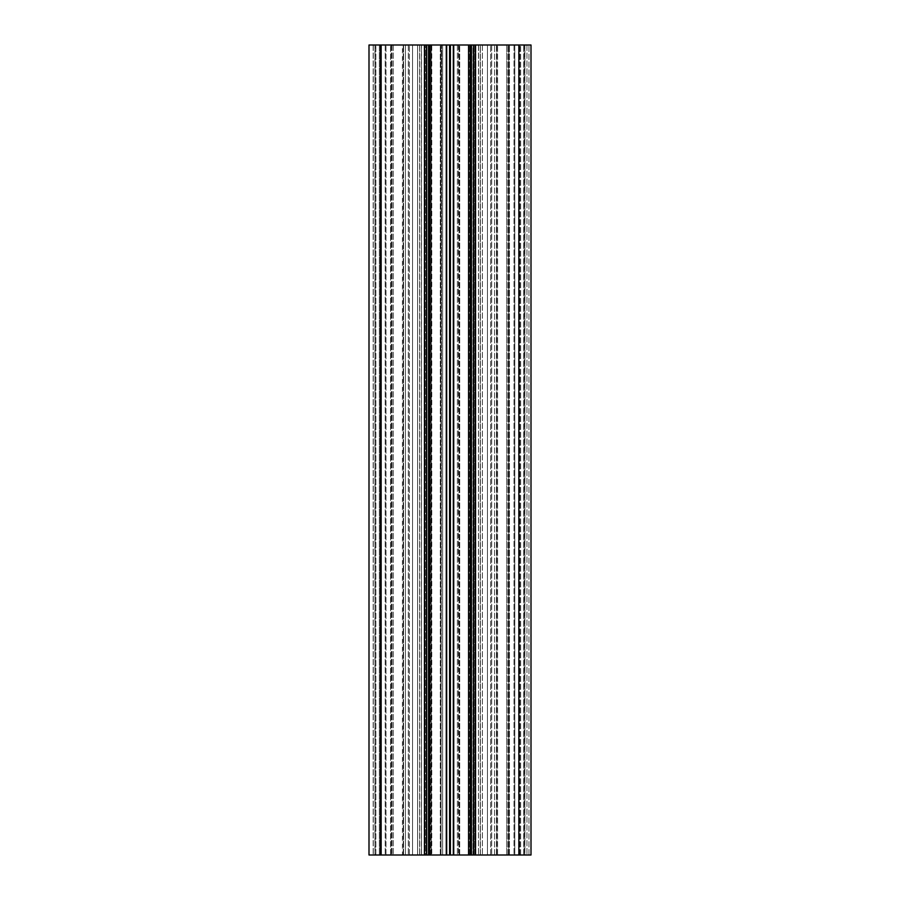 <?xml version="1.0" encoding="UTF-8"?>
<svg xmlns="http://www.w3.org/2000/svg" width="900" height="900" viewBox="0 0 900 900"><rect width="100%" height="100%" fill="white"/><g stroke="black" fill="none" stroke-linecap="round" stroke-linejoin="round"><path stroke-width="0.67" stroke-dasharray="4.5 3.38" d="M412.537 855L392.085 855L412.537 855L412.537 45L417.6 45L417.6 855L417.6 45L375.075 45L412.537 45L391.275 45L412.537 45L412.537 855M468.855 855L470.576 855L468.799 855L468.855 45L470.25 45L470.25 855L471.465 855L470.25 855L470.25 45L470.25 855L490.702 855L471.465 855L471.465 45L490.702 45L468.799 45L470.576 45L468.799 45L468.855 855M430.718 45L431.201 855L429.424 855L431.201 855L429.75 855L431.201 855L431.201 45L431.201 855L431.201 45L428.94 45L430.718 45L430.718 855L428.94 855L430.718 855L430.718 45M431.145 45L429.75 45L431.145 45L429.75 45L431.145 45L431.145 855L429.75 855L431.145 855L431.145 45M421.414 855L390.521 855L421.414 855L421.414 45L421.526 855L421.526 45L392.085 45L421.414 45L421.414 855M426.51 45L381.15 45L381.15 855L381.15 45L385.2 45L369 45L369 855L426.51 855L426.51 45L429.75 45L409.298 45L453.724 45L449.595 45L449.595 855L405.45 855L446.276 855L446.276 45L446.276 855L409.298 855L425.351 855L425.351 45L425.351 855L429.75 855L426.51 855L426.51 45L426.51 855M380.16 45L390.521 45L379.35 45L380.16 45L380.16 855L390.521 855L380.16 855L380.16 45M379.35 45L375.075 45L379.35 45L379.35 855L379.35 45M508.725 45L482.4 45L520.65 45L507.915 45L508.725 45L508.725 855L497.588 855L513.99 855L507.915 855L508.725 855L508.725 45M514.8 45L475.83 45L518.85 45L514.8 45L514.8 855L513.99 855L524.925 855L491.681 855L514.8 855L514.8 45M524.925 45L507.915 45L524.925 45L524.925 855L524.115 855L531 855L482.4 855L524.925 855L524.925 45M487.463 45L482.4 45L487.463 45L487.463 855L482.4 855L497.588 855L487.463 855L487.463 45M458.415 45L431.775 45L471.06 45L458.415 45L458.415 855L457.38 855L458.978 855L441.585 855L471.06 855L458.415 855L458.415 45M431.775 45L440.28 45L428.94 45L431.775 45L431.775 855L428.94 855L441.022 855L431.775 855L431.775 45M441.585 45L440.28 45L441.585 45L441.022 855L442.62 855L441.022 855L441.585 45M468.225 45L471.06 45L468.225 45L468.225 855L468.225 45M375.075 45L393.3 45L373.174 45L375.075 45L374.963 855L392.085 855L373.174 855L393.3 855L375.075 855L375.075 45M374.963 45L373.174 45L374.963 45L374.963 855L373.174 855L374.963 855L374.963 45M472.973 45L453.724 45L475.83 45L472.973 45L472.973 855L491.681 855L453.319 855L472.973 855L472.973 45M427.027 45L408.319 45L427.027 45L427.027 855L427.027 45M405.45 45L385.2 45L405.45 45L405.45 855L385.2 855L405.45 855L405.45 45M453.724 855L453.724 45L453.724 855L450.405 855L450.405 45L449.595 45L449.595 855L453.319 855L450.405 855L450.405 45L453.724 45L453.724 855L474.649 855L470.25 855L470.25 45L531 45L531 855L531 45L531 855L531 45L531 855L531 45L531 855L518.85 855L518.85 45M506.7 45L480.375 45L506.7 45L506.7 855L480.262 855L507.915 855L478.586 855L506.7 855L506.7 45M480.262 45L496.429 45L478.474 45L480.262 45L480.262 855L478.474 855L480.262 855L480.262 45M478.586 45L478.474 855L478.586 45M453.724 45L490.702 45L471.465 45L471.465 855L473.49 855L473.49 45M429.75 45L428.535 45L429.75 45L429.75 855L428.535 855L429.75 855L429.75 45L429.75 855M402.412 855L386.01 855L402.412 855L402.412 45M509.479 855L520.65 855L509.479 855L509.479 45L509.479 855M520.65 855L524.115 855L520.65 855L520.65 45L520.65 855M442.62 855L457.38 855L442.62 855L442.62 45L442.62 855M441.022 855L440.28 855L441.022 855L441.022 45L441.022 855M403.571 855L419.625 855L403.571 855L403.571 45L403.571 855M428.535 855L409.298 855L428.535 855L428.535 45M474.649 855L490.702 855L474.649 855L474.649 45L474.649 855M518.85 855L473.49 855M523.71 855L507.915 855L523.71 855L523.71 45L523.71 855M385.2 45L385.2 855L385.2 45M497.588 855L497.588 45L497.588 855M471.06 45L471.06 855L471.06 45M428.94 45L428.94 855L428.94 45M393.3 45L393.3 855L393.3 45M419.625 45L419.625 855L419.625 45M409.298 855L409.298 45L409.298 855M490.702 855L490.702 45L490.702 855M496.429 855L496.429 45L496.429 855M480.375 855L480.375 45L480.375 855M526.95 45L526.95 855L526.95 45M470.25 45L470.25 855M391.275 45L391.275 855L391.275 45M381.15 45L381.15 855M424.485 45L424.485 855M403.223 855L403.223 45L403.223 855M392.085 45L392.085 855L392.085 45M390.521 855L390.521 45L390.521 855M519.84 855L519.84 45L519.84 855M507.915 855L507.915 45L507.915 855M496.777 45L496.777 855L496.777 45M457.38 45L457.38 855L457.38 45M459.72 855L459.72 45L459.72 855M440.28 855L440.28 45L440.28 855M491.681 45L491.681 855L491.681 45M475.83 855L475.83 45L475.83 855M494.55 855L494.55 45L494.55 855M408.319 45L408.319 855L408.319 45M424.17 855L424.17 45L424.17 855M475.515 855L475.515 45M446.276 45L446.276 855M386.01 855L386.01 45L386.01 855M375.885 855L375.885 45L375.885 855M513.99 45L513.99 855L513.99 45M524.115 45L524.115 855L524.115 45M458.978 855L458.978 45L458.978 855M470.576 45L470.576 855L470.576 45M469.282 855L469.282 45L469.282 855M429.424 45L429.424 855L429.424 45M419.738 855L419.738 45L419.738 855M453.319 45L453.319 855M446.681 45L446.681 855M528.975 855L528.975 45L528.975 855M471.465 45L471.465 855M373.286 45L373.286 855L373.286 45M450.405 45L450.405 855M449.595 855L449.595 45M482.4 45L482.4 855L482.4 45M468.799 45L468.799 855L468.799 45M373.174 45L373.174 855L373.174 45M478.474 45L478.474 855L478.474 45"/><path stroke-width="1.35" d="M428.535 855L369 855L369 45L428.535 45L428.535 855L449.595 855L449.595 45L428.535 45M449.595 45L450.405 45L450.405 855L518.85 855L518.85 45L450.405 45M518.85 855L531 855L531 45L518.85 45M450.405 855L449.595 855M429.75 45L429.75 855M470.25 855L470.25 45M426.51 855L426.51 45M473.49 45L473.49 855M381.15 855L381.15 45M424.485 855L424.485 45M446.276 855L446.276 45M453.724 45L453.724 855M475.515 45L475.515 855M446.681 855L446.681 45M453.319 45L453.319 855M471.465 855L471.465 45"/></g></svg>
